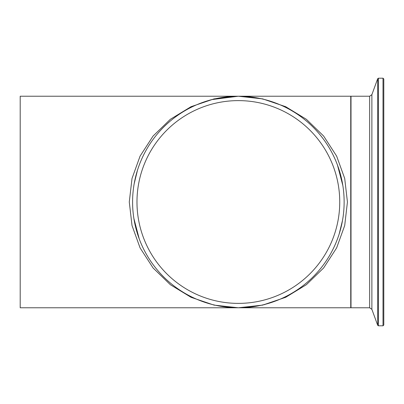 <?xml version="1.0" encoding="UTF-8"?>
<svg xmlns="http://www.w3.org/2000/svg" width="404" height="404" viewBox="0 0 404 404"><rect width="100%" height="100%" fill="white"/><g stroke="black" fill="none" stroke-linecap="round" stroke-linejoin="round"><path stroke-width="0.61" d="M264.756 304.631L263.953 304.631M219.256 307.772L238.36 307.772L262.63 305.121L285.689 297.299L306.368 284.699L323.644 267.948L336.638 247.894L344.703 225.538L347.44 202L344.703 178.462L336.638 156.106L323.644 136.052L306.368 119.301L285.689 106.701L262.63 98.879L238.36 96.228L20.2 96.228L20.2 307.772L219.256 307.772M251.51 307.772L350.748 307.772L350.748 96.228L238.36 96.228L214.09 98.879L191.031 106.701L170.352 119.301L153.076 136.052L140.082 156.106L132.017 178.462L129.28 202L132.017 225.538L140.082 247.894L153.076 267.948L170.352 284.699L191.031 297.299L214.09 305.121L238.36 307.772L251.51 307.772M238.36 303.384A101.384 101.384 0 0 1 136.976 202A101.384 101.384 0 0 1 238.36 100.616A101.384 101.384 0 0 1 339.744 202A101.384 101.384 0 0 1 238.36 303.384M212.08 99.551L238.36 96.228A105.772 105.772 0 0 1 344.132 202A105.772 105.772 0 0 1 238.36 307.772A105.772 105.772 0 0 1 132.588 202A105.772 105.772 0 0 1 238.36 96.228L250.637 96.945M383.8 202L383.8 78.982L383.007 78.189L383.007 325.811L383.8 325.018L383.8 202M383.8 320.71L383.8 325.018M383.007 325.811L378.432 325.811L378.432 78.189L377.684 78.714L377.684 325.286L371.882 309.343L371.882 94.657L369.645 96.228L369.645 307.772L351.01 307.772L351.01 96.228L350.748 96.49M139.259 238.971L133.855 218.382M134.158 183.81L137.532 170.028M337.461 165.029L342.865 185.618M342.562 220.19L339.188 233.972M351.01 307.772L350.748 307.51M369.645 96.228L351.01 96.228M383.007 78.189L378.432 78.189M378.432 325.811L377.684 325.286M371.882 94.657L377.684 78.714M371.882 309.343L369.645 307.772"/></g></svg>

